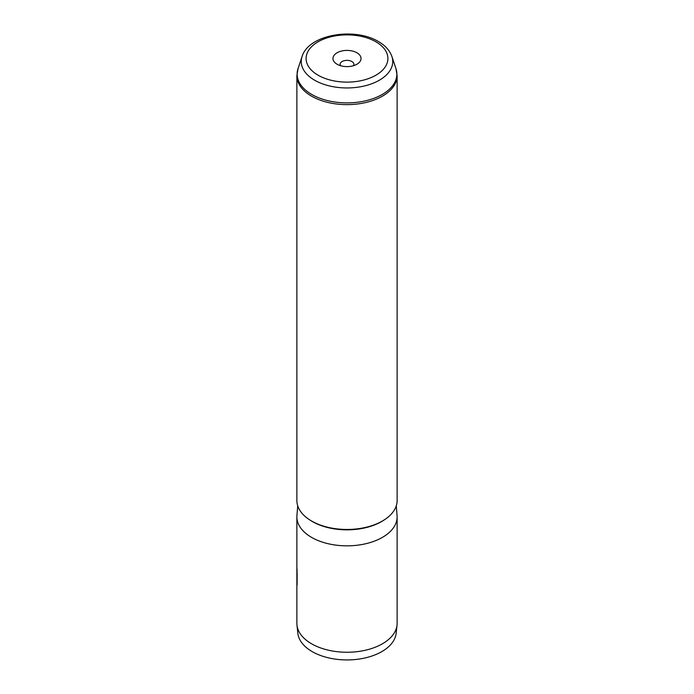 <?xml version="1.0" encoding="UTF-8"?>
<svg xmlns="http://www.w3.org/2000/svg" width="694" height="694" viewBox="0 0 694 694"><rect width="100%" height="100%" fill="white"/><g stroke="black" fill="none" stroke-linecap="round" stroke-linejoin="round"><path stroke-width="1.04" d="M356.924 52.779A14.036 8.102 0 0 0 337.076 52.779A14.036 8.102 0 0 0 337.076 64.238L337.076 64.238A14.036 8.102 0 0 0 356.924 64.238A14.036 8.102 0 0 0 356.924 52.779M353.48 65.696A6.897 3.982 0 0 0 353.897 64.342A6.897 3.982 0 0 0 351.875 61.523A6.897 3.982 0 0 0 344.363 60.664A6.897 3.982 0 0 0 340.103 64.342A6.897 3.982 0 0 0 340.52 65.696M396.274 505.839L397.072 515.538A50.124 28.94 180 0 1 397.124 516.9L397.124 623.316A50.124 28.94 180 0 1 397.029 625.103L396.153 633.258A49.248 28.437 180 0 1 364.428 658.094A49.248 28.437 180 0 1 312.179 651.605A49.248 28.437 180 0 1 297.847 633.258L296.971 625.103A50.124 28.94 180 0 1 296.876 623.316L296.876 516.9A50.124 28.94 180 0 1 296.928 515.538L297.726 505.839M397.029 625.103A50.124 28.94 180 0 1 364.74 650.382A50.124 28.94 180 0 1 311.554 643.78A50.124 28.94 180 0 1 296.971 625.103M397.124 75.689L397.124 500.53A50.124 28.94 180 0 1 366.18 527.266A50.124 28.94 180 0 1 311.554 520.994A50.124 28.94 180 0 1 296.876 500.53L296.876 75.689L298.03 68.645A49.873 28.792 0 0 0 311.736 94.453A49.873 28.792 0 0 0 370.379 99.528A49.873 28.792 0 0 0 395.97 68.645L397.124 75.689A50.124 28.94 180 0 1 366.18 102.426A50.124 28.94 180 0 1 311.554 96.154A50.124 28.94 180 0 1 296.876 75.689M397.124 516.9A50.124 28.94 180 0 1 366.18 543.636A50.124 28.94 180 0 1 311.554 537.364A50.124 28.94 180 0 1 296.876 516.9M297.127 581.719L297.032 568.785M384.12 519.98A48.875 28.22 180 0 1 312.439 521.576A48.875 28.22 180 0 1 309.88 519.98M302.081 56.535C308.604 34.344 354.66 27.014 378.43 41.562C385.222 45.44 389.716 50.428 391.919 56.535A45.752 26.415 180 0 1 368.453 84.868A45.752 26.415 180 0 1 314.651 80.218A45.752 26.415 180 0 1 302.081 56.535L298.03 68.645M318.078 75.204A40.911 23.622 0 0 0 375.922 75.204A40.911 23.622 0 0 0 375.922 41.805A40.911 23.622 0 0 0 318.078 41.805A40.911 23.622 0 0 0 318.078 75.204M391.919 56.535L395.97 68.645M297.127 573.105L297.127 584.955"/></g></svg>
